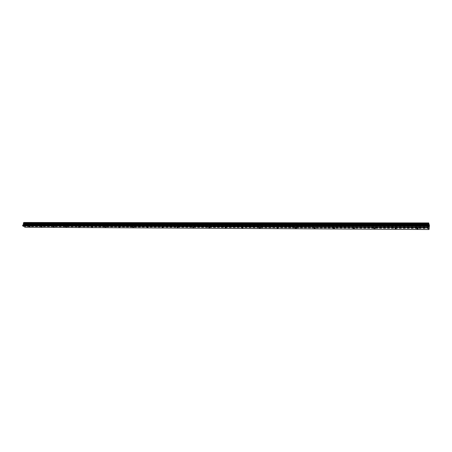 <?xml version="1.0" encoding="UTF-8"?>
<svg xmlns="http://www.w3.org/2000/svg" width="452" height="452" viewBox="0 0 452 452"><rect width="100%" height="100%" fill="white"/><g stroke="black" fill="none" stroke-linecap="round" stroke-linejoin="round"><path stroke-width="0.34" stroke-dasharray="2.26 1.69" d="M417.563 225.362L416.97 225.695L417.84 225.921L418.433 225.588L417.563 225.362M395.766 225.299L395.206 225.621L396.071 225.853L396.63 225.531L395.766 225.299M374.618 225.243L374.087 225.548L374.957 225.785L375.488 225.48L374.618 225.243M354.091 225.181L353.594 225.475L354.961 225.424L354.091 225.181M334.164 225.13L333.695 225.407L334.565 225.655L335.034 225.373L334.164 225.13M314.812 225.073L314.366 225.339L315.682 225.328L314.812 225.073M296.003 225.023L295.58 225.277L296.455 225.537L296.874 225.277L296.003 225.023M277.72 224.972L277.319 225.215L278.59 225.232L277.72 224.972M259.94 224.921L259.561 225.152L260.431 225.418L260.815 225.186L259.94 224.921M242.639 224.87L242.278 225.09L243.515 225.141L242.639 224.87M225.802 224.825L225.463 225.034L226.678 225.102L225.802 224.825M209.412 224.78L209.084 224.977L209.965 225.26L210.287 225.056L209.412 224.78M193.445 224.734L194.326 225.017L193.445 224.734M177.89 224.689L178.777 224.977L177.89 224.689M162.737 224.65L163.618 224.938L162.737 224.65M147.957 224.604L148.838 224.898L147.957 224.604M133.543 224.565L134.43 224.864L133.543 224.565M119.486 224.525L120.368 224.825L119.486 224.525M105.762 224.486L106.649 224.791L105.762 224.486M92.372 224.452L93.259 224.751L92.372 224.452M79.298 224.412L80.185 224.717L79.298 224.412M66.523 224.378L67.41 224.684L66.523 224.378M54.048 224.345L54.935 224.65L54.048 224.345M41.855 224.311L42.742 224.616L41.855 224.311M29.939 224.277L30.826 224.587L29.939 224.277M428.745 226.531L428.716 225.322M428.931 226.938L428.925 225.853M24.77 224.667L24.691 224.949L24.515 224.52L24.77 224.667M24.679 224.994L24.594 225.277L24.679 224.994M24.329 225.175L24.617 225.345L24.532 224.474L24.617 225.345L24.329 225.175M24.182 224.271L23.973 224.977L24.176 224.271M23.973 224.977L24.182 224.378L23.973 224.977M24.979 227.232L25.193 225.09L25.922 224.226L25.713 223.469L24.007 222.486M23.515 222.825L428.519 223.395L23.515 222.825M25.787 224.587L429.338 225.842L25.787 224.587M429.101 229.373L25.142 227.13M429.151 226.424L25.278 225.006M429.18 226.294L25.346 224.91M429.327 224.384L25.741 223.537M25.713 223.469L429.315 224.294L25.719 223.48M429.163 228.526L25.318 226.52M429.163 228.254L25.318 226.322M429.084 227.17L25.086 225.542M429.084 227.062L25.086 225.463M429.123 226.542L25.193 225.09M429.134 226.463L25.233 225.034M429.253 226.006L25.594 224.7M429.31 225.949L25.707 224.661M429.315 225.904L25.724 224.633M429.332 225.847L25.82 224.587L429.332 225.847M429.377 225.757L25.894 224.525M429.4 225.503L25.945 224.345M429.389 225.339L25.922 224.226M429.383 225.305L25.9 224.203M429.372 225.169L25.877 224.102M429.377 225.119L25.883 224.068M429.366 224.977L25.849 223.966M23.707 222.706L428.564 223.231M416.97 225.695L416.744 228.39M418.032 225.412L416.976 225.492M395.206 225.621L394.952 228.277M396.24 225.356L395.212 225.418M374.087 225.548L373.81 228.17M375.098 225.299L374.098 225.35M353.594 225.475L353.294 228.062M354.583 225.243L353.611 225.282M333.695 225.407L333.373 227.961M334.666 225.192L333.712 225.22M314.366 225.339L314.021 227.859M315.321 225.147L314.389 225.158M295.58 225.277L295.218 227.763M296.523 225.096L295.608 225.096M277.319 225.215L276.935 227.667M278.251 225.051L277.347 225.039M259.561 225.152L259.154 227.576M260.482 225.006L259.589 224.983M242.278 225.09L241.86 227.492M243.193 224.96L242.317 224.927M225.463 225.034L225.028 227.407M226.373 224.921L225.497 224.876M209.084 224.977L208.638 227.322M209.994 224.881L209.129 224.825M193.14 224.927L192.671 227.243M194.038 224.842L193.179 224.774M177.596 224.87L177.122 227.164M178.495 224.808L177.642 224.729M162.454 224.819L161.963 227.085M163.353 224.768L162.5 224.684M147.685 224.768L147.188 227.011M148.584 224.734L147.736 224.638M133.289 224.717L132.775 226.944M134.182 224.7L133.34 224.593M119.238 224.672L118.712 226.87M120.136 224.667L119.288 224.554M105.531 224.627L104.994 226.802M106.423 224.633L105.582 224.514M92.146 224.582L91.603 226.734M93.044 224.604L92.202 224.474M79.083 224.537L78.529 226.672M79.976 224.571L79.134 224.435M66.32 224.497L65.755 226.61M67.218 224.542L66.371 224.395M53.85 224.458L53.279 226.548M54.748 224.514L53.901 224.361M41.669 224.412L41.087 226.486M42.567 224.486L41.72 224.328M29.759 224.378L29.171 226.429M30.657 224.458L29.809 224.288M30.826 224.587L30.222 226.712M42.742 224.616L42.143 226.768M54.935 224.65L54.347 226.825M67.41 224.684L66.828 226.881M80.185 224.717L79.608 226.944M93.259 224.751L92.694 227.006M106.649 224.791L106.09 227.068M120.368 224.825L119.82 227.13M134.43 224.864L133.888 227.198M148.838 224.898L148.312 227.266M163.618 224.938L163.099 227.333M178.777 224.977L178.269 227.401M194.326 225.017L193.835 227.475M210.287 225.056L209.813 227.548M226.678 225.102L226.22 227.622M243.515 225.141L243.069 227.701M260.815 225.186L260.386 227.78M278.59 225.232L278.183 227.859M296.874 225.277L296.484 227.944M315.682 225.328L315.315 228.028M335.034 225.373L334.689 228.119M354.961 225.424L354.639 228.209M375.488 225.48L375.188 228.305M396.63 225.531L396.359 228.401M418.433 225.588L418.19 228.503"/><path stroke-width="0.68" d="M417.597 228.831L416.727 228.605L417.32 228.277L418.19 228.503L417.597 228.831M395.799 228.718L394.929 228.486L395.489 228.17L396.359 228.401L395.799 228.718M374.657 228.61L373.787 228.373L375.188 228.305L374.657 228.61M354.142 228.503L353.266 228.26L354.639 228.209L354.142 228.503M334.22 228.396L333.344 228.153L333.819 227.87L334.689 228.119L334.22 228.396M314.869 228.294L313.993 228.045L315.315 228.028L314.869 228.294M296.066 228.198L295.19 227.944L295.608 227.689L296.484 227.944L296.066 228.198M277.782 228.102L276.906 227.842L278.183 227.859L277.782 228.102M260.007 228.011L259.132 227.746L260.386 227.78L260.007 228.011M242.713 227.921L241.831 227.65L242.193 227.429L243.069 227.701L242.713 227.921M225.876 227.831L225 227.559L226.22 227.622L225.876 227.831M209.491 227.746L208.609 227.469L208.931 227.271L209.813 227.548L209.491 227.746M193.529 227.661L192.648 227.379L193.529 227.661M177.975 227.582L177.094 227.294L177.975 227.582M162.822 227.503L161.935 227.215L162.822 227.503M148.041 227.424L147.16 227.13L148.041 227.424M133.634 227.35L132.747 227.057L133.634 227.35M119.577 227.277L118.69 226.977L119.577 227.277M105.858 227.203L104.971 226.904L105.858 227.203M92.468 227.136L91.581 226.831L92.468 227.136M79.394 227.068L78.507 226.763L79.394 227.068M66.625 227L65.732 226.695L66.625 227M54.15 226.932L53.257 226.627L54.15 226.932M41.957 226.87L41.07 226.565L41.957 226.87M30.041 226.808L29.148 226.497L30.041 226.808M428.745 226.531L428.716 225.322M428.931 226.938L428.903 225.864M429.038 229.514L428.202 227.701L428.485 225.859L23.431 224.593L22.6 225.678L24.979 227.232L429.038 229.514L429.4 225.503L428.699 222.926L23.753 222.7M23.956 222.503L428.694 222.932L23.996 222.491L428.694 222.938L428.592 223.237L23.532 222.819M428.485 225.859L428.569 223.231M23.476 222.819L428.507 223.395L23.476 222.819L23.431 224.593M428.564 223.231L23.651 222.7M428.53 224.876L23.561 223.887M428.53 225.062L23.561 224.017M428.174 227.373L22.6 225.678M428.202 227.701L22.673 225.915M428.547 223.294L23.589 222.746M428.541 223.333L23.577 222.779M428.479 223.48L23.408 222.881M428.462 223.734L23.357 223.068M428.468 223.898L23.374 223.181M428.473 223.943L23.397 223.215M428.485 224.073L23.419 223.305M428.485 224.124L23.419 223.344M428.49 224.265L23.447 223.446M428.536 225.152L23.577 224.085M428.536 225.26L23.577 224.164M428.496 225.78L23.47 224.537M428.281 226.322L22.877 224.927M428.242 226.52L22.775 225.068"/></g></svg>
